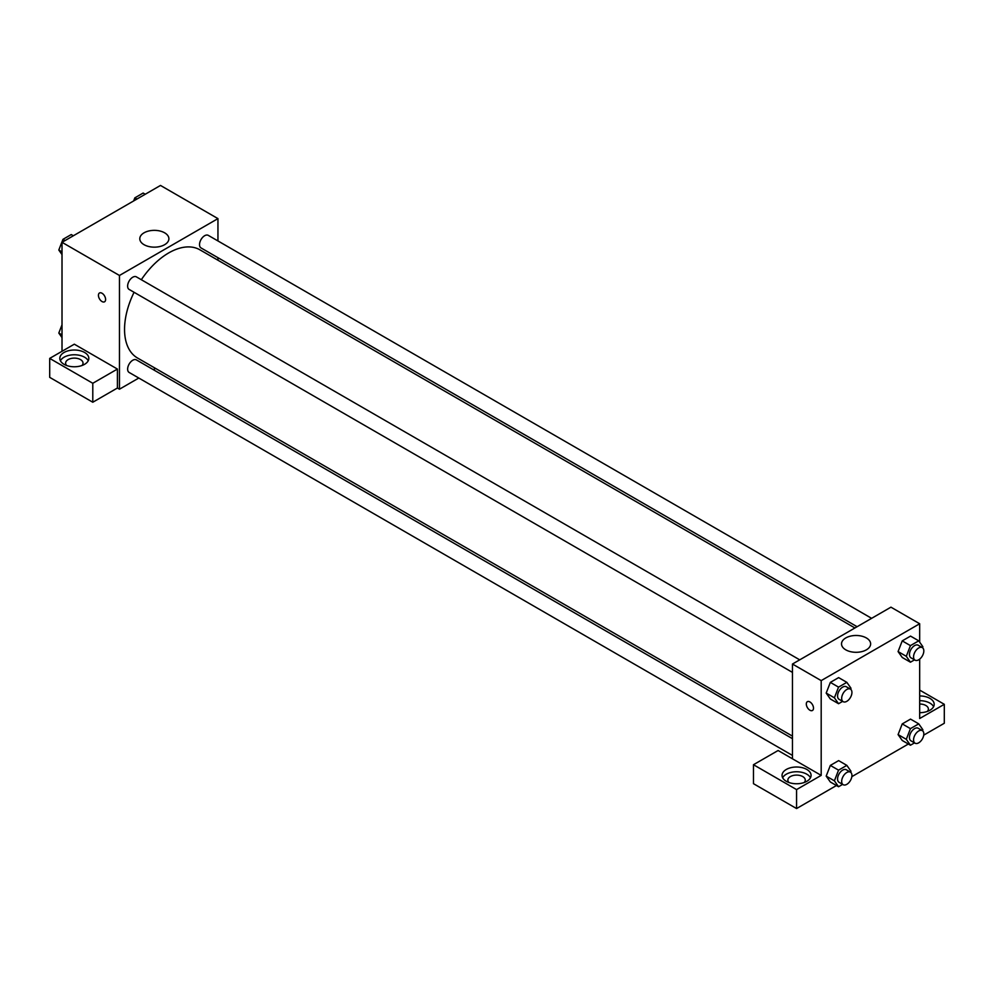 <?xml version="1.0" encoding="UTF-8"?>
<svg xmlns="http://www.w3.org/2000/svg" width="994" height="994" viewBox="0 0 994 994"><rect width="100%" height="100%" fill="white"/><g stroke="black" fill="none" stroke-linecap="round" stroke-linejoin="round"><path stroke-width="1.49" d="M62.013 351.292L62.013 242.312L160.494 185.443L217.947 218.618L217.947 240.946M217.947 257.695L217.947 260.229M144.055 232.807A14.55 8.399 180 0 1 159.91 230.993A14.55 8.399 180 0 1 168.893 238.759A14.55 8.399 180 0 1 154.343 247.158A14.55 8.399 180 0 1 139.794 238.759A14.55 8.399 180 0 1 144.055 232.807M138.8 378.031L119.466 389.201L119.466 275.475L62.013 242.312M119.466 275.475L217.947 218.618M99.487 292.994A5.082 2.932 -120 0 0 98.704 297.057A5.082 2.932 -120 0 0 102.022 301.542A5.082 2.932 60 0 1 98.704 297.069A5.082 2.932 60 0 1 99.487 292.994A5.082 2.932 60 0 1 104.556 295.926A5.082 2.932 60 0 1 104.556 301.791A5.082 2.932 60 0 1 102.022 301.542A5.082 2.932 -120 0 0 104.569 301.791M117.416 369.06L74.326 344.185L49.7 358.399L92.79 383.274L117.416 369.06L117.416 388.02L119.466 389.201M64.063 352.472A14.512 8.374 180 0 1 79.88 350.658A14.512 8.374 180 0 1 88.826 358.399A14.512 8.374 180 0 1 74.326 366.774A14.512 8.374 180 0 1 59.814 358.399A14.512 8.374 180 0 1 64.063 352.472M88.242 360.772A14.512 8.374 0 0 0 64.063 357.219A14.512 8.374 0 0 0 60.41 360.772M66.648 365.506A8.71 5.02 180 0 1 65.616 363.133A8.71 5.02 180 0 1 70.996 358.499A8.71 5.02 180 0 1 80.477 359.579A8.71 5.02 180 0 1 83.024 363.133A8.71 5.02 180 0 1 82.005 365.506M92.79 383.274L92.79 402.235L117.416 388.02M49.7 358.399L49.7 377.36L92.79 402.235M155.511 368.389L153.312 369.656M799.723 659.842L136.389 276.866A7.256 4.187 120 0 0 129.133 281.053A7.256 4.187 120 0 0 129.133 289.44L792.466 672.404M792.466 738.679L136.389 359.89A7.256 4.187 120 0 0 130.798 361.828A7.256 4.187 120 0 0 127.63 369.134A7.256 4.187 120 0 0 129.133 372.452L792.466 755.428M871.614 618.33L208.28 235.367A7.256 4.187 120 0 0 202.689 237.305A7.256 4.187 120 0 0 199.521 244.611A7.256 4.187 120 0 0 201.024 247.928L857.101 626.705M854.915 627.972L199.931 249.829A62.448 36.057 120 0 0 141.322 279.724M134.066 292.286A62.448 36.057 120 0 0 124.548 329.399A62.448 36.057 120 0 0 137.483 357.989L792.466 736.132M792.466 758.795L778.103 750.507L753.477 764.721L796.567 789.596L821.193 775.382L792.466 758.795L792.466 664.029L890.947 607.172L919.674 623.747L919.674 642.174M753.477 764.721L753.477 783.682L796.567 808.557L836.451 785.521M851.833 776.649L908.354 744.021M923.724 735.138L944.3 723.259L944.3 704.311L919.674 718.525L919.674 659.134M919.674 704.025A8.71 5.02 180 0 1 925.836 705.491A8.71 5.02 180 0 1 928.384 709.045A8.71 5.02 180 0 1 927.352 711.418M933.59 706.672A14.512 8.374 0 0 0 919.674 700.671M919.674 695.937A14.512 8.374 180 0 1 934.186 704.311A14.512 8.374 180 0 1 919.674 712.686M788.888 782.489A8.71 5.02 180 0 1 787.857 780.128A8.71 5.02 180 0 1 796.567 775.096A8.71 5.02 180 0 1 805.277 780.128A8.71 5.02 180 0 1 804.245 782.489M810.483 777.755A14.512 8.374 0 0 0 786.304 774.202A14.512 8.374 0 0 0 782.651 777.755M786.304 769.468A14.512 8.374 180 0 1 802.121 767.641A14.512 8.374 180 0 1 811.079 775.382A14.512 8.374 180 0 1 796.567 783.757A14.512 8.374 180 0 1 782.054 775.382A14.512 8.374 180 0 1 786.304 769.468M796.567 789.596L796.567 808.557M919.674 690.097L944.3 704.311M914.517 742.878L910.442 745.227L906.292 739.325L910.442 728.639L902.241 723.905L910.529 719.109L902.241 723.905L898.091 734.591L902.241 740.493L898.079 734.603M914.517 659.854L910.442 662.203L902.241 657.469L898.079 651.579L902.241 640.881L910.529 636.098L902.241 640.881L910.442 645.628L918.742 640.832L922.879 646.734L922.494 647.715M842.626 701.366L838.551 703.715L830.338 698.981L826.188 693.091L830.338 682.393L838.638 677.61L830.338 682.393L838.551 687.127L846.838 682.344L850.988 688.246L850.603 689.227M838.551 770.151L830.338 765.417L838.638 760.621L830.338 765.417L826.188 776.103L830.338 781.992L826.188 776.103L834.401 780.837L838.551 770.151L846.838 765.368L850.988 771.257L850.603 772.251M821.193 775.382L821.193 680.617L919.674 623.747M866.358 637.949A14.55 8.399 180 0 1 870.632 643.888A14.55 8.399 180 0 1 856.07 652.3A14.55 8.399 180 0 1 841.52 643.888A14.55 8.399 180 0 1 850.504 636.123A14.55 8.399 180 0 1 866.358 637.949M821.193 680.617L792.466 664.029M807.364 701.689A5.082 2.932 -120 0 0 806.594 705.752A5.082 2.932 -120 0 0 809.911 710.225A5.082 2.932 60 0 1 806.581 705.752A5.082 2.932 60 0 1 807.364 701.689A5.082 2.932 60 0 1 812.446 704.622A5.082 2.932 60 0 1 812.446 710.486A5.082 2.932 60 0 1 809.899 710.225A5.082 2.932 -120 0 0 812.446 710.474M838.551 703.715L834.401 697.813L838.551 687.127M850.429 689.115L846.316 686.742A7.256 4.187 120 0 0 840.725 688.693A7.256 4.187 120 0 0 837.569 695.986A7.256 4.187 120 0 0 839.06 699.316L843.173 701.677A7.256 4.187 120 0 0 850.429 697.49A7.256 4.187 120 0 0 850.429 689.115A7.256 4.187 120 0 0 844.838 691.066A7.256 4.187 120 0 0 841.669 698.36A7.256 4.187 120 0 0 843.173 701.677M830.338 698.981L826.188 693.079L834.401 697.813M846.838 682.344L838.638 677.61M910.442 662.203L906.292 656.313L910.442 645.628M922.32 647.603L918.22 645.243A7.256 4.187 120 0 0 912.629 647.181A7.256 4.187 120 0 0 909.46 654.487A7.256 4.187 120 0 0 910.964 657.804L915.064 660.178A7.256 4.187 120 0 0 922.32 655.978A7.256 4.187 120 0 0 922.32 647.603A7.256 4.187 120 0 0 916.729 649.554A7.256 4.187 120 0 0 913.561 656.848A7.256 4.187 120 0 0 915.064 660.178M902.241 657.469L898.091 651.567L906.292 656.313M918.742 640.832L910.529 636.098M842.626 784.378L838.551 786.739L834.401 780.837M850.429 772.139L846.316 769.766A7.256 4.187 120 0 0 840.725 771.704A7.256 4.187 120 0 0 837.569 779.01A7.256 4.187 120 0 0 839.06 782.328L843.173 784.701A7.256 4.187 120 0 0 850.429 780.514A7.256 4.187 120 0 0 850.429 772.139A7.256 4.187 120 0 0 844.838 774.077A7.256 4.187 120 0 0 841.669 781.383A7.256 4.187 120 0 0 843.173 784.701M838.551 786.739L830.338 781.992M846.838 765.368L838.638 760.621M910.442 728.639L918.742 723.856L922.879 729.758L922.494 730.739M922.32 730.627L918.22 728.254A7.256 4.187 120 0 0 912.629 730.205A7.256 4.187 120 0 0 909.46 737.498A7.256 4.187 120 0 0 910.964 740.828L915.064 743.189A7.256 4.187 120 0 0 922.32 739.002A7.256 4.187 120 0 0 922.32 730.627A7.256 4.187 120 0 0 916.729 732.566A7.256 4.187 120 0 0 913.561 739.871A7.256 4.187 120 0 0 915.064 743.189M910.442 745.227L902.241 740.493M906.292 739.325L898.091 734.591M918.742 723.856L910.529 719.109M62.013 254.588L58.808 250.028L62.957 239.343L71.245 234.559L73.332 235.764M62.013 251.88L58.808 250.028M65.045 240.56L62.957 239.343M133.643 200.95L134.849 197.843L143.136 193.047L145.236 194.252M136.948 199.048L134.849 197.843M62.013 337.612L58.808 333.052L62.013 324.789M62.013 334.903L58.808 333.052"/></g></svg>
